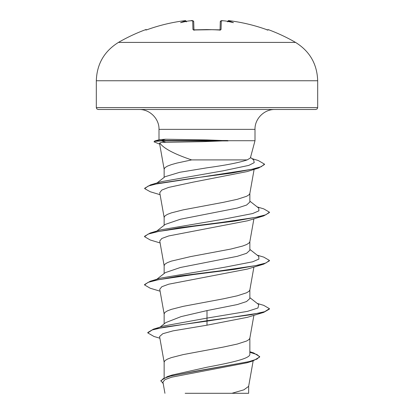 <?xml version="1.0" encoding="UTF-8"?>
<svg xmlns="http://www.w3.org/2000/svg" width="414" height="414" viewBox="0 0 414 414"><rect width="100%" height="100%" fill="white"/><g stroke="black" fill="none" stroke-linecap="round" stroke-linejoin="round"><path stroke-width="0.62" d="M184.965 20.71L183.407 20.845A176.825 176.762 180 0 0 147.663 29.513L145.842 30.025L145.656 29.648A0.937 0.937 0 0 1 146.634 29.849M225.351 20.974L225.646 21.005A176.975 176.302 180 0 0 223.198 20.762L221.288 20.845L221.06 29.513L219.187 30.025A176.204 158.371 180 0 0 207 29.648A176.204 158.371 180 0 0 194.813 30.025L193.695 29.855L193.949 30.367M295.544 42.409L118.456 42.409C104.25 51.248 96.871 64.025 96.317 80.751L317.683 80.751C317.129 64.025 309.75 51.248 295.544 42.409A177.088 177.088 0 0 0 268.344 29.648L268.158 30.025L266.337 29.513A176.825 176.762 180 0 0 230.593 20.845L228.683 20.762A0.937 0.931 -175 0 0 227.679 21.399M194.813 30.025L192.94 29.513A0.937 0.88 -1.5 0 1 193.85 29.994M192.94 29.513L192.712 20.845L190.802 20.757A176.975 176.302 180 0 0 188.354 21.005L190.802 20.757C192.231 20.291 193.209 20.617 193.721 21.745L193.938 29.922L193.721 21.745L193.209 20.907L192.282 20.705M186.383 21.87L185.337 21.005A129.37 61.251 36.7 0 0 180.566 22.672A129.37 68.025 -33.8 0 1 188.354 21.005M183.93 20.778L184.292 20.747M202.705 141.666L165.952 142.323C162.35 142.328 160.301 142.561 159.799 143.021C163.582 148.388 174.196 154.018 191.646 159.907L247.168 159.907L250.366 157.988L254.998 140.713L227.648 140.713L202.705 141.666M228.088 140.915L161.429 140.915L165.952 142.323M317.683 107.624L96.317 107.624L96.855 108.939L98.19 109.498L315.81 109.498L317.145 108.939L317.683 107.624L317.683 80.751M227.648 140.713L207 139.937L165.579 139.223L159.669 139.616L154.732 140.957L161.429 140.512L161.429 140.915L154.676 141.376L154.013 141.836L154.732 140.957M164.146 377.785L164.146 362.136L164.969 360.63L167.406 359.119L171.37 357.613L183.19 354.596L223.4 347.061L237.3 344.044L246.594 341.027L249.031 339.521L249.833 338.259L253.906 315.313M249.854 351.745L253.627 352.919L259.687 356.609L256.928 359.109L249.047 361.608L167.318 376.611L172.177 375.032L207 367.223C229.941 362.897 250.315 358.633 249.854 354.286L249.854 338.134M160.032 327.153L165.76 322.604L181.109 316.606L207 310.588L237.32 304.554L246.547 301.542L249.854 298.53L249.854 289.888M164.146 323.888L164.146 313.89L164.969 312.384L167.406 310.873L171.37 309.367L183.19 306.35L223.4 298.815L237.3 295.798L246.594 292.781L249.031 291.275L249.833 290.012L253.906 267.066M165.3 272.64L180.39 267.491L237.289 256.318L246.584 253.301L249.854 250.284L249.854 241.641M164.146 273.53L164.146 265.643L164.969 264.137L167.406 262.631L171.37 261.12L190.6 256.597L230.81 249.062L242.63 246.045L246.594 244.539L249.031 243.028L249.833 241.766L253.906 218.82M156.802 231.043L165.269 224.398L180.354 219.249L237.31 208.066L246.594 205.049L249.854 202.037L249.854 193.4M164.146 225.283L164.146 217.402L164.969 215.891L167.406 214.385L171.37 212.879L183.19 209.862L223.4 202.322L237.3 199.305L246.594 196.293L249.031 194.782L249.833 193.519L254.118 169.388M164.969 176.752L179.79 172.281L207 167.81C226.158 165.181 239.546 162.547 247.168 159.907M164.146 177.389L164.146 169.155L164.969 167.644L167.406 166.138L171.37 164.632L176.7 163.121L191.646 159.907M259.687 356.609L259.687 357.008L252.928 360.961L246.92 362.793L171.717 377.17L165.005 379.612L162.945 382.075L164.938 393.3M248.654 386.107L248.654 393.295L185.156 393.295M231.887 393.295L243.882 389.828L248.633 386.36L253.156 360.894M207 310.588L207 318.102L163.846 325.968L153.428 329.161L147.793 332.514L147.793 332.918L153.977 336.473L159.882 338.228M249.854 353.546L249.854 354.286M249.854 297.65L258.714 304.595L257.984 307.975L247.556 311.349L207 318.102L207 320.726L153.428 329.161M167.318 376.611L160.839 380.689L163.209 383.571M247.386 317.315L207 325.192L207 321.129L263.734 312.373L269.431 309.067L269.431 308.663L264.675 311.68L251.143 314.697L207 320.726L207 321.129L164.746 327.024L152.155 329.968L147.793 332.918M249.854 352.288L256.975 354.55L259.666 356.811M252.928 360.961L196.552 371.027L170.625 376.057L163.328 378.572L160.839 381.087M207 325.192L173 330.869L162.816 333.705L159.581 336.535L164.167 362.379M159.799 143.021L159.561 143.373M160.094 194.699L150.266 191.76L144.688 188.639L148.16 186.062L158.107 183.48L192.008 178.32L231.193 173.161L258.683 168.001L247.06 171.593L193.157 182.139L168.576 187.423L161.791 190.067L159.763 192.701M247.381 220.822L168.726 235.944L161.827 238.464L159.757 240.984L164.167 265.886M160.094 291.192L150.256 288.248L144.564 284.946L148.108 282.343L158.36 279.74L193.669 274.534L234.873 269.328L263.749 264.122L247.427 269.064L168.741 284.19L161.858 286.705L159.783 289.226M144.564 284.946L144.564 284.542L150.256 281.241L160.767 278.089L224.719 267.221L252.69 261.788L258.921 259.071L258.714 256.354L249.854 249.404M160.094 242.946L150.256 240.001L144.564 236.694L144.564 236.29L150.256 232.994L160.756 229.848L224.698 218.98L252.68 213.541L258.916 210.824L258.719 208.107L249.854 201.157M144.688 188.639L144.688 188.241L150.567 184.867L161.16 181.72L223.074 170.832L248.804 165.388L254.206 162.666L253.673 159.944L250.506 157.47M269.431 308.663L263.739 305.356L257.203 303.415M150.256 281.241L179.127 276.034L220.326 270.828L255.629 265.622L265.881 263.019L269.436 260.416L263.749 257.115L257.197 255.169M150.256 232.994L179.133 227.788L220.336 222.582L255.64 217.376L265.886 214.773L269.431 212.17L263.734 208.868L257.203 206.922M150.567 184.867L251.712 169.316L261.224 166.728L264.499 164.135L258.253 160.508L251.986 158.624M263.749 264.122L269.436 260.82L269.436 260.416M144.564 236.694L148.124 234.091L158.376 231.493L193.68 226.287L234.867 221.081L263.739 215.88L269.431 212.573L269.431 212.17M258.683 168.001L264.499 164.534L264.499 164.135M159.68 144.124L154.013 141.836M227.648 140.512L161.429 140.512L165.579 139.223M225.646 21.005A129.37 68.025 33.8 0 1 233.434 22.672A129.37 61.251 -36.7 0 0 228.663 21.005L227.617 21.87M193.938 30.005L193.721 21.745A0.937 0.926 -1.5 0 0 192.712 20.845M220.062 29.922L220.279 21.745A0.937 0.926 -178.5 0 1 221.288 20.845M268.158 30.025A0.937 0.937 26 0 0 267.801 29.968L266.337 29.508C254.724 25.378 242.811 22.491 230.593 20.84C242.811 22.491 254.724 25.378 266.337 29.508L266.337 29.513M221.06 29.513A0.937 0.88 -178.5 0 0 220.15 29.994M185.337 21.005L185.317 20.762A0.937 0.931 -5 0 1 186.321 21.399L185.834 20.835L184.846 20.705M145.842 30.025A0.937 0.937 -26 0 1 146.199 29.968L147.663 29.508C159.276 25.378 171.189 22.491 183.407 20.84C171.189 22.491 159.276 25.378 147.663 29.508L146.659 29.839M159.002 139.797L159.002 129.365L254.998 129.365C254.688 118.932 264.065 109.26 274.86 109.498M220.051 30.367L220.305 29.855L207 29.585L193.695 29.855M145.656 29.648A177.088 177.088 0 0 0 118.456 42.409M159.002 129.365C159.312 118.932 149.935 109.26 139.14 109.498M254.998 140.713L254.998 129.365M159.545 143.373L164.167 169.398M159.742 192.707L164.167 217.645M159.747 289.231L164.167 314.133M156.797 279.29L165.289 272.629M156.989 182.972L164.963 176.752M247.381 220.838L263.739 215.88M247.386 317.326L263.734 312.373M96.317 107.624L96.317 80.751M230.593 20.84C229.475 21.155 228.761 19.686 227.638 21.606M225.485 20.979L223.198 20.757C221.821 21.145 222.049 19.634 220.279 21.745M268.344 29.648L267.175 30.113M230.344 20.809L229.113 20.705M221.785 20.705L222.908 20.731M213.303 29.689L194.818 29.968M186.362 21.606C185.156 19.768 185.125 21.067 183.407 20.84M190.89 20.747L188.515 20.979"/></g></svg>
